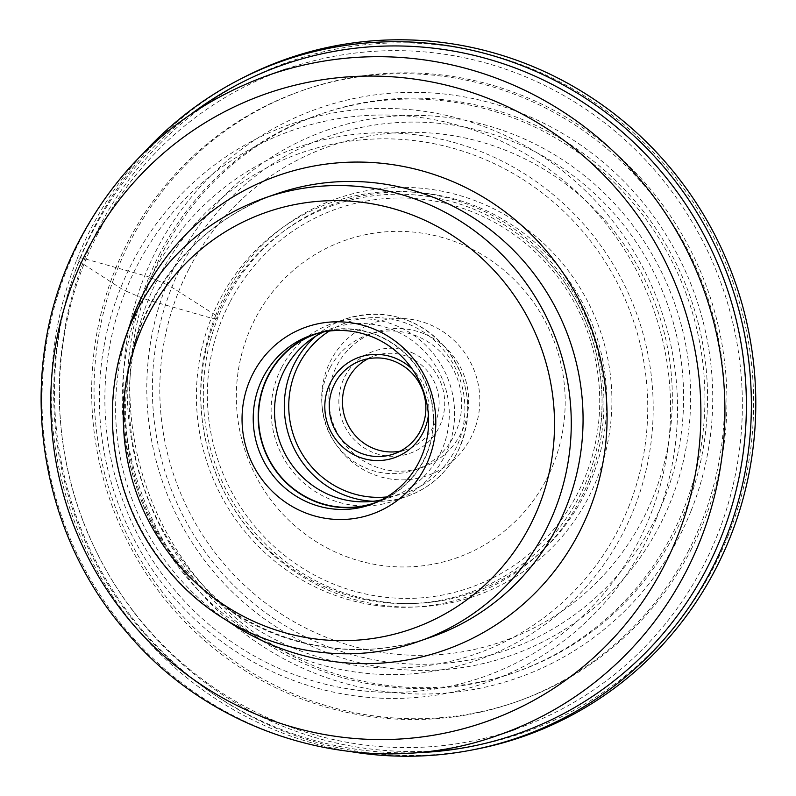 <?xml version="1.0" encoding="UTF-8"?>
<svg xmlns="http://www.w3.org/2000/svg" width="796" height="796" viewBox="0 0 796 796"><rect width="100%" height="100%" fill="white"/><g stroke="black" fill="none" stroke-linecap="round" stroke-linejoin="round"><path stroke-width="0.6" stroke-dasharray="3.98 2.98" d="M352.19 751.852A358.24 349.066 70.8 0 1 76.904 259.406A14.079 2.109 21.8 0 0 79.083 261.327L120.574 288.192A14.467 2.169 21.8 0 0 125.589 290.918A289.485 282.063 70.8 0 1 494.027 137.937A289.485 282.063 70.8 0 1 649.874 516.465A289.485 282.063 70.8 0 1 281.436 669.446A289.485 282.063 70.8 0 1 125.589 290.918L141.728 297.853A271.665 264.7 -109.2 0 0 287.983 653.088A271.665 264.7 -109.2 0 0 633.745 509.52A271.665 264.7 -109.2 0 0 487.49 154.295A271.665 264.7 -109.2 0 0 141.728 297.853A13.403 2.01 21.8 0 0 148.185 300.062L211.338 318.131A11.492 1.721 21.8 0 0 215.557 318.957A205.269 200.015 -109.2 0 0 410.617 603.547A205.269 200.015 -109.2 0 0 587.329 478.894A205.269 200.015 -109.2 0 0 599.318 435.671A205.269 200.015 -109.2 0 0 533.897 247.387A205.269 200.015 -109.2 0 0 281.744 232.711A205.269 200.015 -109.2 0 0 215.557 318.957L218.104 317.276A206.403 201.119 70.8 0 1 284.66 230.551A206.403 201.119 70.8 0 1 528.405 236.909A206.403 201.119 70.8 0 1 591.925 478.098A206.403 201.119 70.8 0 1 414.228 603.438A206.403 201.119 70.8 0 1 218.104 317.276A14.726 2.199 21.8 0 0 215.726 315.266L171.827 287.276A15.323 2.288 21.8 0 0 166.722 284.51A278.282 271.147 70.8 0 1 520.902 137.449A278.282 271.147 70.8 0 1 670.72 501.331A278.282 271.147 70.8 0 1 316.539 648.392A278.282 271.147 70.8 0 1 166.722 284.51L151.051 277.764A295.595 288.013 -109.2 0 0 310.181 664.282A295.595 288.013 -109.2 0 0 686.391 508.077A295.595 288.013 -109.2 0 0 527.26 121.559A295.595 288.013 -109.2 0 0 151.051 277.764A14.079 2.109 21.8 0 0 144.782 275.665L84.665 258.77A14.079 2.109 21.8 0 0 80.217 257.844A358.827 349.633 -109.2 0 0 135.539 621.955A358.827 349.633 -109.2 0 0 475.381 749.344M242.143 78.167A358.827 349.633 -109.2 0 0 80.217 257.844L76.904 259.406A358.24 349.066 70.8 0 1 143.957 152.593M159.976 253.277A295.615 288.033 -109.2 0 0 282.451 652.979A295.615 288.033 -109.2 0 0 672.172 534.405A295.615 288.033 -109.2 0 0 549.688 134.703A295.615 288.033 -109.2 0 0 159.976 253.277M188.871 269.138A262.252 255.536 70.8 0 1 534.613 163.946A262.252 255.536 70.8 0 1 643.268 518.544A262.252 255.536 70.8 0 1 297.525 623.746A262.252 255.536 70.8 0 1 188.871 269.138M691.028 549.757A323.823 315.524 -109.2 0 0 649.168 187.707A323.823 315.524 -109.2 0 0 304.191 89.898A323.823 315.524 -109.2 0 0 129.947 241.805A323.823 315.524 -109.2 0 0 171.807 603.865A323.823 315.524 -109.2 0 0 516.783 701.664A323.823 315.524 -109.2 0 0 691.028 549.757M688.63 550.593A323.823 315.524 70.8 0 1 514.385 702.5A323.823 315.524 70.8 0 1 169.409 604.691A323.823 315.524 70.8 0 1 127.549 242.641A323.823 315.524 70.8 0 1 301.793 90.734A323.823 315.524 70.8 0 1 646.77 188.533A323.823 315.524 70.8 0 1 688.63 550.593M98.177 232.959A349.434 340.479 -109.2 0 0 143.35 623.646A349.434 340.479 -109.2 0 0 515.609 729.186A349.434 340.479 -109.2 0 0 703.634 565.269A349.434 340.479 -109.2 0 0 658.461 174.583A349.434 340.479 -109.2 0 0 286.202 69.033A349.434 340.479 -109.2 0 0 98.177 232.959M313.962 334.35A89.759 87.451 70.8 0 1 316.44 333.444A89.759 87.451 70.8 0 1 412.059 360.548A89.759 87.451 70.8 0 1 423.661 460.904A89.759 87.451 70.8 0 1 375.364 503.002A89.759 87.451 70.8 0 1 372.856 503.838M377.752 501.788A89.431 87.132 -109.2 0 0 423.373 460.745A89.431 87.132 -109.2 0 0 412.686 361.812A89.431 87.132 -109.2 0 0 319.067 332.927M323.435 331.972A89.431 87.132 70.8 0 1 332.559 328.191A89.431 87.132 70.8 0 1 427.83 355.205A89.431 87.132 70.8 0 1 439.382 455.183A89.431 87.132 70.8 0 1 391.264 497.132A89.431 87.132 70.8 0 1 381.772 499.828M281.525 367.692A93.888 91.48 -109.2 0 0 293.664 472.665A93.888 91.48 -109.2 0 0 393.682 501.012A93.888 91.48 -109.2 0 0 444.198 456.974A93.888 91.48 -109.2 0 0 432.059 352.001A93.888 91.48 -109.2 0 0 332.041 323.654A93.888 91.48 -109.2 0 0 281.525 367.692M368.13 358.678A49.481 48.208 70.8 0 1 374.548 355.892A49.481 48.208 70.8 0 1 408.955 357.205A49.481 48.208 70.8 0 1 433.651 426.159A49.481 48.208 70.8 0 1 407.035 449.362A49.481 48.208 70.8 0 1 400.269 451.163M411.681 352.548A54.168 52.785 70.8 0 1 438.715 428.039A54.168 52.785 70.8 0 1 371.901 452.009A54.168 52.785 70.8 0 1 344.857 376.518A54.168 52.785 70.8 0 1 411.681 352.548M329.813 368.259A71.541 69.71 -109.2 0 0 339.056 448.248A71.541 69.71 -109.2 0 0 415.273 469.859A71.541 69.71 -109.2 0 0 453.77 436.298A71.541 69.71 -109.2 0 0 444.516 356.31A71.541 69.71 -109.2 0 0 368.309 334.708A71.541 69.71 -109.2 0 0 329.813 368.259M425.044 334.181A71.541 69.71 70.8 0 1 460.745 433.87A71.541 69.71 70.8 0 1 422.258 467.431A71.541 69.71 70.8 0 1 372.498 465.531A71.541 69.71 70.8 0 1 336.788 365.842A71.541 69.71 70.8 0 1 375.284 332.28A71.541 69.71 70.8 0 1 425.044 334.181M371.045 473.461A80.933 78.854 70.8 0 1 330.658 360.678A80.933 78.854 70.8 0 1 430.477 324.868A80.933 78.854 70.8 0 1 470.874 437.641A80.933 78.854 70.8 0 1 371.045 473.461M691.127 510.714A301.664 293.933 -109.2 0 0 528.723 116.246A301.664 293.933 -109.2 0 0 144.782 275.665A301.664 293.933 -109.2 0 0 307.186 670.123A301.664 293.933 -109.2 0 0 691.127 510.714M728.191 535.618A355.324 346.21 70.8 0 1 275.963 723.385A355.324 346.21 70.8 0 1 84.665 258.77A355.324 346.21 70.8 0 1 536.902 70.993A355.324 346.21 70.8 0 1 728.191 535.618M192.075 113.38A354.439 345.355 -109.2 0 0 79.083 261.327A354.439 345.355 -109.2 0 0 414.268 752.767M656.352 518.684A295.833 288.251 70.8 0 1 279.844 675.018A295.833 288.251 70.8 0 1 120.574 288.192A295.833 288.251 70.8 0 1 497.092 131.857A295.833 288.251 70.8 0 1 656.352 518.684M628.74 506.803A265.337 258.541 -109.2 0 0 485.898 159.847A265.337 258.541 -109.2 0 0 148.185 300.062A265.337 258.541 -109.2 0 0 291.038 647.029A265.337 258.541 -109.2 0 0 628.74 506.803M589.01 480.605A208.532 203.189 70.8 0 1 323.604 590.811A208.532 203.189 70.8 0 1 211.338 318.131A208.532 203.189 70.8 0 1 476.744 207.925A208.532 203.189 70.8 0 1 589.01 480.605M215.726 315.266A210.423 205.03 -109.2 0 0 329.017 590.423A210.423 205.03 -109.2 0 0 596.831 479.222A210.423 205.03 -109.2 0 0 483.55 204.065A210.423 205.03 -109.2 0 0 215.726 315.266M664.153 499.082A271.844 264.869 70.8 0 1 318.171 642.73A271.844 264.869 70.8 0 1 171.827 287.276A271.844 264.869 70.8 0 1 517.808 143.618A271.844 264.869 70.8 0 1 664.153 499.082M498.177 735.245A349.434 340.479 70.8 0 1 125.917 629.706A349.434 340.479 70.8 0 1 80.744 239.019A349.434 340.479 70.8 0 1 268.769 75.093M225.815 619.795A251.486 245.039 70.8 0 1 126.693 334.559M150.374 303.903A234.711 228.701 -109.2 0 0 180.722 566.334A234.711 228.701 -109.2 0 0 430.755 637.218C347.713 667.247 247.735 640.939 187.368 572.394C121.37 501.211 106.336 387.433 151.429 303.097C179.568 250.243 221.318 213.816 276.67 193.806A234.711 228.701 -109.2 0 0 150.374 303.903M418.955 641.317A234.711 228.701 70.8 0 1 168.921 570.433A234.711 228.701 70.8 0 1 138.574 308.002A234.711 228.701 70.8 0 1 264.869 197.906M315.753 336.191A93.888 91.48 70.8 0 1 345.215 319.077A93.888 91.48 70.8 0 1 445.223 347.434A93.888 91.48 70.8 0 1 457.362 452.397A93.888 91.48 70.8 0 1 406.846 496.445A93.888 91.48 70.8 0 1 373.125 501.281M329.255 331.066A90.127 87.819 70.8 0 1 436.248 342.121A90.127 87.819 70.8 0 1 454.904 450.337A90.127 87.819 70.8 0 1 386.896 496.933M428.407 415.174A53.233 51.869 -109.2 0 0 412.527 369.463M420.487 430.726A49.481 48.208 -109.2 0 0 414.089 375.413A49.481 48.208 -109.2 0 0 361.384 360.469L374.548 355.892M546.544 479.172A168.274 163.966 -109.2 0 0 476.824 251.645A168.274 163.966 -109.2 0 0 254.989 319.146A168.274 163.966 -109.2 0 0 324.698 546.673A168.274 163.966 -109.2 0 0 546.544 479.172M229.616 302.739A200.761 195.617 -109.2 0 0 312.788 574.195A200.761 195.617 -109.2 0 0 577.468 493.659A200.761 195.617 -109.2 0 0 494.286 222.203A200.761 195.617 -109.2 0 0 229.616 302.739M410.617 603.547L414.228 603.438M281.744 232.711L284.66 230.551M599.318 435.671C611.02 367.483 585.358 293.625 533.897 247.387M514.385 702.5L516.783 701.664M301.793 90.734L304.191 89.898M311.455 335.176L316.44 333.444M370.379 504.744L375.364 503.002M316.549 333.753L332.559 328.191M375.254 502.694L391.264 497.132M393.682 501.012L406.846 496.445C429.263 488.316 446.128 473.62 457.451 452.337C474.665 414.437 470.247 379.025 444.188 346.091C416.238 316.828 383.244 307.823 345.215 319.077L332.041 323.654M393.861 453.939L407.035 449.362M368.309 334.708L375.284 332.28M415.273 469.859L422.258 467.431"/><path stroke-width="1.19" d="M471.421 750.111L475.381 749.344A358.827 349.633 -109.2 0 0 730.101 537.429A358.827 349.633 -109.2 0 0 640.611 136.375A358.827 349.633 -109.2 0 0 242.143 78.167L238.571 80.028A358.24 349.066 70.8 0 1 636.382 138.136A358.24 349.066 70.8 0 1 725.723 538.534A358.24 349.066 70.8 0 1 471.421 750.111A358.24 349.066 70.8 0 1 352.19 751.852M143.957 152.593A358.24 349.066 70.8 0 1 238.571 80.028M302.52 511.669A99.142 96.605 -109.2 0 0 424.815 467.789A99.142 96.605 -109.2 0 0 375.324 329.634A99.142 96.605 -109.2 0 0 253.029 373.513A99.142 96.605 -109.2 0 0 302.52 511.669M263.158 377.284A89.759 87.451 -109.2 0 0 307.962 502.356A89.759 87.451 -109.2 0 0 370.379 504.744A89.759 87.451 -109.2 0 0 418.676 462.635A89.759 87.451 -109.2 0 0 373.871 337.564A89.759 87.451 -109.2 0 0 311.455 335.176A89.759 87.451 -109.2 0 0 263.158 377.284M372.856 503.838A89.759 87.451 70.8 0 1 278.889 474.854A89.759 87.451 70.8 0 1 268.143 375.543A89.759 87.451 70.8 0 1 313.962 334.35M319.067 332.927A89.431 87.132 -109.2 0 0 316.549 333.753A89.431 87.132 -109.2 0 0 268.431 375.702A89.431 87.132 -109.2 0 0 279.993 475.69A89.431 87.132 -109.2 0 0 375.254 502.694A89.431 87.132 -109.2 0 0 377.752 501.788M381.772 499.828A89.431 87.132 70.8 0 1 292.858 466.167A89.431 87.132 70.8 0 1 284.441 370.14A89.431 87.132 70.8 0 1 323.435 331.972M400.269 451.163A49.481 48.208 70.8 0 1 372.627 448.048A49.481 48.208 70.8 0 1 347.922 379.105A49.481 48.208 70.8 0 1 368.13 358.678M414.268 752.767A354.439 345.355 -109.2 0 0 721.007 537.489A354.439 345.355 -109.2 0 0 611.288 122.803A354.439 345.355 -109.2 0 0 192.075 113.38M498.177 735.245C369.652 781.801 215.477 738.738 126.524 632.034C33.721 526.345 14.119 363.066 79.69 239.825C121.917 160.404 184.941 105.49 268.769 75.093A349.434 340.479 70.8 0 1 641.029 180.632A349.434 340.479 70.8 0 1 686.202 571.329A349.434 340.479 70.8 0 1 498.177 735.245L515.609 729.186M87.63 249.645A332.668 324.141 -109.2 0 0 225.457 699.445A332.668 324.141 -109.2 0 0 664.033 566.006A332.668 324.141 -109.2 0 0 526.206 116.206A332.668 324.141 -109.2 0 0 87.63 249.645M126.693 334.559A251.486 245.039 70.8 0 1 143.489 293.276A251.486 245.039 70.8 0 1 475.033 192.403A251.486 245.039 70.8 0 1 579.219 532.434A251.486 245.039 70.8 0 1 225.815 619.795M430.755 637.218A234.711 228.701 -109.2 0 0 557.051 527.111A234.711 228.701 -109.2 0 0 526.713 264.69A234.711 228.701 -109.2 0 0 276.67 193.806L264.869 197.906A234.711 228.701 70.8 0 1 514.913 268.789A234.711 228.701 70.8 0 1 545.25 531.221A234.711 228.701 70.8 0 1 418.955 641.317L430.755 637.218M530.066 525.559A220.631 214.98 70.8 0 1 239.188 614.064A220.631 214.98 70.8 0 1 147.777 315.743A220.631 214.98 70.8 0 1 438.656 227.238A220.631 214.98 70.8 0 1 530.066 525.559M373.125 501.281A93.888 91.48 70.8 0 1 294.689 363.115A93.888 91.48 70.8 0 1 315.753 336.191M386.896 496.933A90.127 87.819 70.8 0 1 304.251 457.202A90.127 87.819 70.8 0 1 298.739 364.628A90.127 87.819 70.8 0 1 329.255 331.066M412.527 369.463A53.233 51.869 -109.2 0 0 330.708 382.17A53.233 51.869 -109.2 0 0 352.767 454.148A53.233 51.869 -109.2 0 0 422.945 432.795A53.233 51.869 -109.2 0 0 428.407 415.174M393.861 453.939C405.612 449.69 414.457 441.979 420.407 430.795C426.656 418.159 427.551 405.035 423.074 391.423C419.781 382.12 414.308 374.418 406.666 368.319C392.707 357.961 377.612 355.334 361.384 360.469A49.481 48.208 -109.2 0 0 334.758 383.672A49.481 48.208 -109.2 0 0 341.156 438.994A49.481 48.208 -109.2 0 0 393.861 453.939A49.481 48.208 -109.2 0 0 420.487 430.726M264.869 197.906C208.771 218.233 166.573 255.019 138.255 308.251C94.207 390.995 107.4 500.903 169.817 571.976C229.586 643.646 332.917 672.491 418.955 641.317M268.769 75.093L286.202 69.033"/></g></svg>
